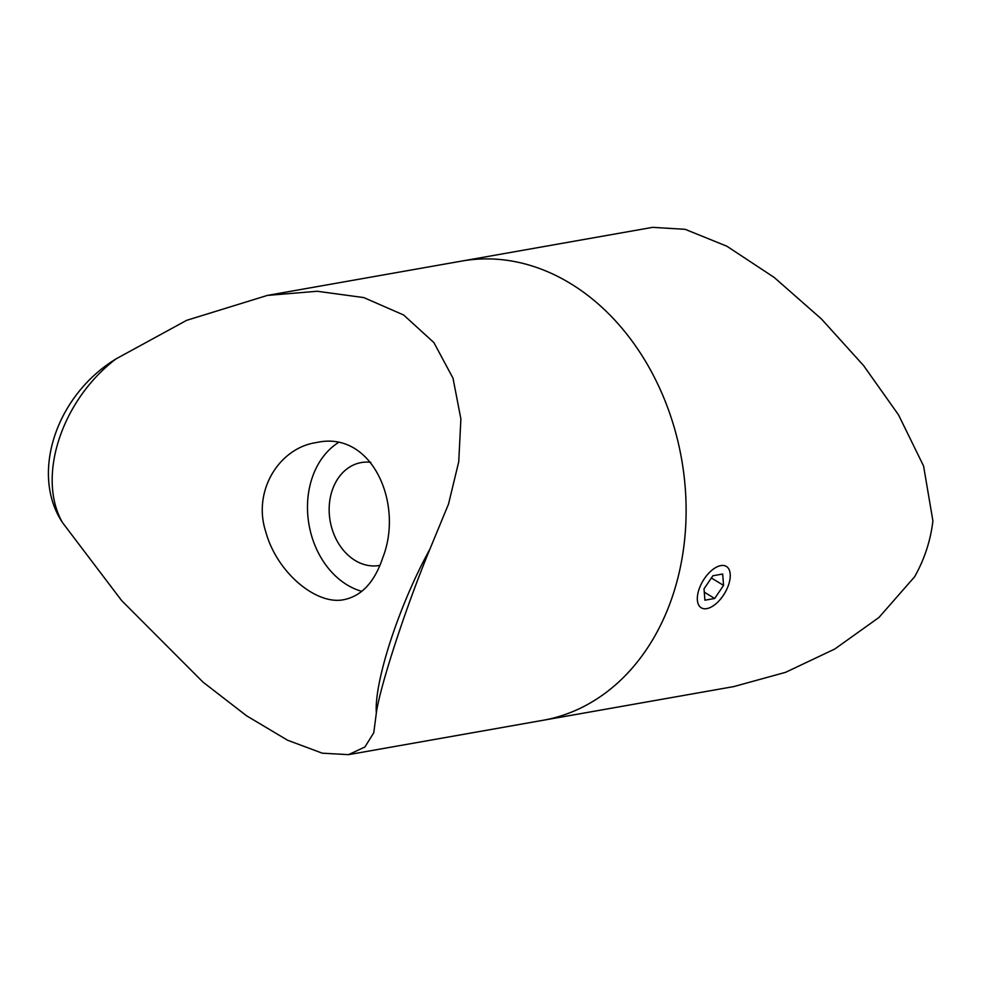 <?xml version="1.0" encoding="UTF-8"?>
<svg xmlns="http://www.w3.org/2000/svg" width="982" height="982" viewBox="0 0 982 982"><rect width="100%" height="100%" fill="white"/><g stroke="black" fill="none" stroke-linecap="round" stroke-linejoin="round"><path stroke-width="1.47" d="M379.924 565.362A52.242 40.778 80 0 1 379.408 565.46A52.242 40.778 80 0 1 330.173 521.111A52.242 40.778 80 0 1 361.229 462.571A52.242 40.778 80 0 1 370.828 462.326M673.161 594.294A233.176 181.977 -100 0 0 641.983 355.582A233.176 181.977 -100 0 0 461.81 261.065A233.176 181.977 80 0 1 641.983 355.582A233.176 181.977 80 0 1 673.161 594.294A233.176 181.977 80 0 1 542.948 720.309A233.176 181.977 -100 0 0 673.161 594.294M62.529 522.633C30.221 474.294 55.593 395.721 116.06 358.872L186.641 320.341L267.399 295.41L317.223 291.261L363.782 297.583L403.602 314.964L433.884 342.558L453.009 378.205L460.889 418.97L458.729 461.798L448.516 504.061L429.858 549.245C405.738 607.563 380.009 686.209 376.339 713.006L373.774 732.744L364.911 746.995L348.536 754.655L322.28 753.182L287.566 740.219L246.642 715.841L202.967 682.085L121.633 600.567L62.529 522.633C36.395 476.933 61.756 399.981 116.06 358.872M382.82 557.555C374.731 581.835 361.867 595.853 344.24 599.597C316.781 605.771 276.789 572.727 265.741 531.692C252.399 491.098 279.134 447.792 316.499 442.551C371.908 429.944 403.983 503.852 382.82 557.555M376.339 713.006C374.044 681.901 399.109 604.998 429.858 549.245M338.176 442.686A79.738 62.234 -100 0 0 308.741 523.111A79.738 62.234 -100 0 0 361.818 591.348M698.889 589.74A24.194 12.484 121.2 0 0 710.195 607.527A24.194 12.484 121.2 0 0 730.24 574.495A24.194 12.484 121.2 0 0 716.921 566.909A24.194 12.484 121.2 0 0 698.889 589.74M714.687 598.48L723.562 585.382L722.678 574.028L712.895 575.747L704.02 588.844L704.904 600.198L714.687 598.48L704.278 592.158M711.385 577.993L723.562 585.382M348.536 754.655L733.775 686.59L785.625 672.314L834.786 649.016L878.951 617.482L914.659 576.704C924.516 559.126 930.605 540.517 932.9 520.89L923.583 466.033L898.53 414.883L863.559 365.55L821.455 318.978L774.184 277.427L726.864 246.212L685.154 229.322L652.649 227.345L267.399 295.41"/></g></svg>
